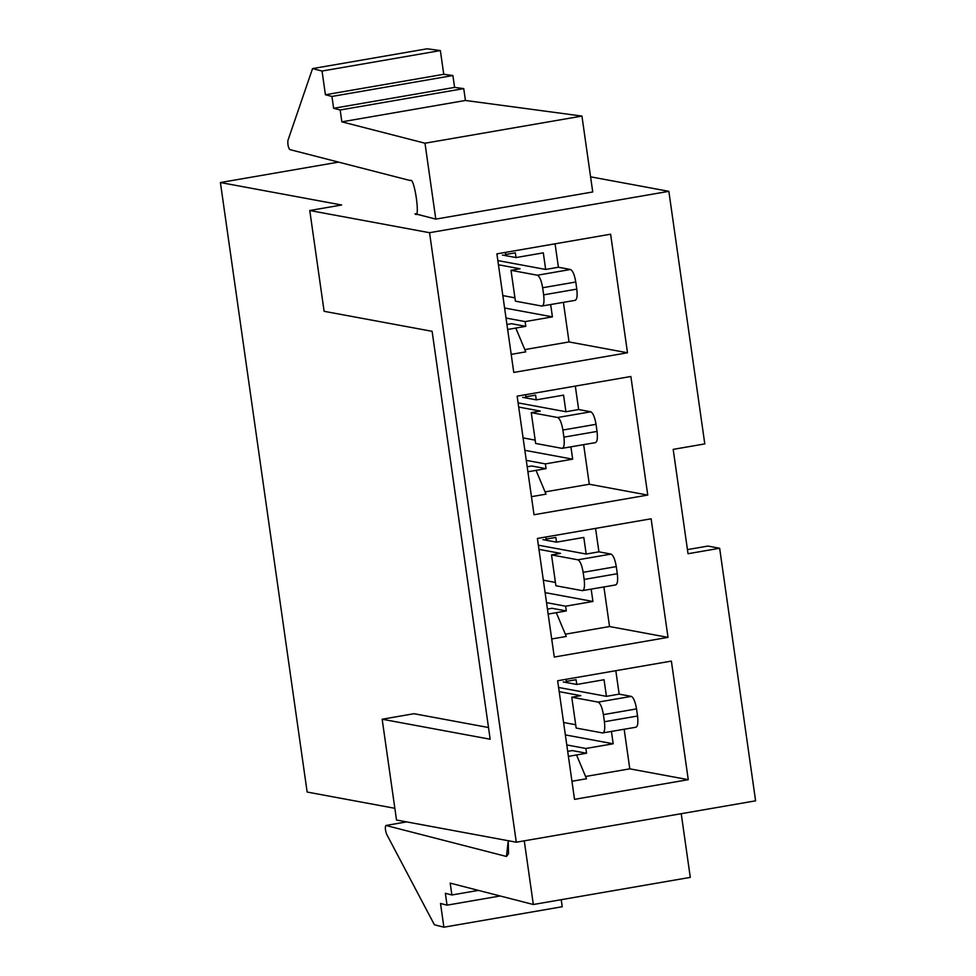 <?xml version="1.0" encoding="UTF-8"?>
<svg xmlns="http://www.w3.org/2000/svg" width="976" height="976" viewBox="0 0 976 976"><rect width="100%" height="100%" fill="white"/><g stroke="black" fill="none" stroke-linecap="round" stroke-linejoin="round"><path stroke-width="1.46" d="M505.324 254.553L505.69 252.345L505.324 254.553L515.328 252.821L516.011 257.566L543.303 252.845L545.669 269.449L558.406 267.241L555.063 243.805L558.406 267.241L545.669 269.449L543.303 252.845L516.011 257.566L515.328 252.821L505.324 254.553M525.771 351.86L515.792 328.07L507.654 329.473L525.796 326.338L525.125 321.592L552.416 316.871L550.671 304.573L552.416 316.871L504.592 308.013L552.416 316.871L525.125 321.592L506.019 318.054L525.125 321.592L525.796 326.338L515.792 328.07L525.771 351.86L511.192 354.373L525.771 351.86M520.037 268.766L498.443 264.764L520.037 268.766L511.009 270.328L537.398 275.22L570.521 269.486L558.406 267.241L570.521 269.486C572.778 270.645 574.535 274.817 575.779 282.003L576.792 289.116C577.585 296.228 576.95 299.961 574.913 300.315C576.95 299.961 577.585 296.228 576.792 289.116L575.779 282.003L542.644 287.737C541.399 280.539 539.655 276.367 537.398 275.22L511.009 270.328L515.401 301.157L541.778 306.049L515.401 301.157L511.009 270.328L520.037 268.766M502.823 295.594L514.925 297.839L502.823 295.594M502.433 255.053L516.011 257.566L502.433 255.053M755.595 800.832L719.654 548.256L688.031 553.721L673.184 449.375L704.794 443.909L668.853 191.333L429.55 232.703L516.292 842.215L755.595 800.832L516.292 842.215L396.512 820.011L516.292 842.215L429.55 232.703L668.853 191.333L590.59 176.827L668.853 191.333L704.794 443.909L673.184 449.375L688.031 553.721L719.654 548.256L755.595 800.832M534.018 514.742L517.146 396.158L630.874 376.492L647.759 495.076L534.018 514.742L647.759 495.076L630.874 376.492L517.146 396.158L534.018 514.742M574.522 799.344L557.65 680.76L671.378 661.094L688.263 779.678L574.522 799.344L688.263 779.678L671.378 661.094L557.65 680.76L574.522 799.344M554.27 657.043L537.398 538.459L651.126 518.793L668.011 637.377L554.27 657.043L668.011 637.377L651.126 518.793L537.398 538.459L554.27 657.043M513.766 372.442L496.894 253.87L610.622 234.203L627.507 352.775L513.766 372.442L627.507 352.775L610.622 234.203L496.894 253.87L513.766 372.442M307.147 792.048L220.405 182.536L338.55 162.114L220.405 182.536L341.612 204.997L309.77 210.511L429.55 232.703L309.77 210.511L324.105 311.307L432.112 331.315L490.172 739.235L382.165 719.227L396.512 820.011L382.165 719.227L490.172 739.235L432.112 331.315L324.105 311.307L309.77 210.511L341.612 204.997L220.405 182.536L307.147 792.048L394.841 808.299L307.147 792.048M525.576 396.842L525.942 394.646L525.576 396.842L535.58 395.121L536.263 399.855L563.555 395.134L565.921 411.738L578.658 409.542L575.315 386.106L578.658 409.542L565.921 411.738L563.555 395.134L536.263 399.855L535.58 395.121L525.576 396.842M546.023 494.149L536.044 470.371L527.906 471.774L546.048 468.639L545.377 463.893L572.668 459.171L570.923 446.874L572.668 459.171L524.844 450.314L572.668 459.171L545.377 463.893L526.271 460.355L545.377 463.893L546.048 468.639L536.044 470.371L546.023 494.149L531.444 496.674L546.023 494.149M540.289 411.067L518.695 407.065L540.289 411.067L531.261 412.628L557.65 417.508L590.773 411.787L578.658 409.542L590.773 411.787C593.03 412.933 594.787 417.106 596.031 424.304L597.044 431.416C597.837 438.529 597.202 442.262 595.165 442.616C597.202 442.262 597.837 438.529 597.044 431.416L596.031 424.304L562.896 430.038C561.651 422.84 559.907 418.667 557.65 417.508L531.261 412.628L535.653 443.458L562.03 448.35L535.653 443.458L531.261 412.628L540.289 411.067M523.075 437.895L535.177 440.139L523.075 437.895M522.685 397.342L536.263 399.855L522.685 397.342M545.828 539.142L546.194 536.934L545.828 539.142L555.832 537.41L556.515 542.156L583.807 537.434L586.173 554.039L598.91 551.83L595.567 528.406L598.91 551.83L586.173 554.039L583.807 537.434L556.515 542.156L555.832 537.41L545.828 539.142M566.275 636.45L556.283 612.66L548.158 614.075L566.3 610.939L565.629 606.194L592.92 601.472L591.175 589.175L592.92 601.472L545.096 592.615L592.92 601.472L565.629 606.194L546.523 602.656L565.629 606.194L566.3 610.939L556.283 612.66L566.275 636.45L551.696 638.975L566.275 636.45M560.541 553.368L538.947 549.366L560.541 553.368L551.513 554.917L577.902 559.809L611.025 554.087L598.91 551.83L611.025 554.087C613.282 555.234 615.039 559.407 616.283 566.605L617.296 573.717C618.089 580.83 617.454 584.563 615.417 584.917C617.454 584.563 618.089 580.83 617.296 573.717L616.283 566.605L583.148 572.326C581.903 565.141 580.159 560.968 577.902 559.809L551.513 554.917L555.905 585.759L582.282 590.639L555.905 585.759L551.513 554.917L560.541 553.368M543.327 580.195L555.429 582.44L543.327 580.195M542.937 539.643L556.515 542.156L542.937 539.643M566.08 681.443L566.446 679.235L566.08 681.443L576.084 679.711L576.767 684.457L604.059 679.735L606.425 696.339L619.162 694.131L615.819 670.695L619.162 694.131L606.425 696.339L604.059 679.735L576.767 684.457L576.084 679.711L566.08 681.443M586.527 778.75L576.535 754.96L568.41 756.363L586.552 753.228L585.881 748.482L613.172 743.773L611.427 731.475L613.172 743.773L565.348 734.904L613.172 743.773L585.881 748.482L566.775 744.944L585.881 748.482L586.552 753.228L576.535 754.96L586.527 778.75L571.948 781.264L586.527 778.75M580.793 695.656L559.199 691.655L580.793 695.656L571.765 697.218L598.154 702.11L631.277 696.376L619.162 694.131L631.277 696.376C633.534 697.535 635.291 701.707 636.535 708.893L637.548 716.018C638.341 723.118 637.706 726.852 635.669 727.205C637.706 726.852 638.341 723.118 637.548 716.018L636.535 708.893L603.4 714.627C602.155 707.429 600.411 703.257 598.154 702.11L571.765 697.218L576.157 728.047L602.534 732.939L576.157 728.047L571.765 697.218L580.793 695.656M563.579 722.484L575.681 724.729L563.579 722.484M563.189 681.943L576.767 684.457L563.189 681.943M415.007 213.768L435.784 219.112L424.987 143.216L341.856 121.841L340.173 109.983L333.633 108.299L331.95 96.441L325.411 94.757L322.043 71.041L312.54 68.601L287.896 140.532C287.603 144.375 288.225 147.388 289.738 149.56L410.274 180.56C414.373 175.936 420.778 220.942 415.007 213.768C420.778 220.942 414.373 175.936 410.274 180.56L289.738 149.56C288.225 147.388 287.603 144.375 287.896 140.532L312.54 68.601L427.061 48.8L440.371 50.581L427.061 48.8L312.54 68.601L322.043 71.041L440.371 50.581L443.751 74.298L440.371 50.581L322.043 71.041L325.411 94.757L443.751 74.298L452.901 75.53L443.751 74.298L325.411 94.757L331.95 96.441L452.901 75.53L454.584 87.389L452.901 75.53L331.95 96.441L333.633 108.299L454.584 87.389L463.746 88.609L454.584 87.389L333.633 108.299L340.173 109.983L463.746 88.609L465.43 100.467L463.746 88.609L340.173 109.983L341.856 121.841L465.43 100.467L581.94 116.083L465.43 100.467L341.856 121.841L424.987 143.216L581.94 116.083L592.737 191.967L581.94 116.083L424.987 143.216L435.784 219.112L592.737 191.967L435.784 219.112L415.422 213.781M707.868 546.072L719.654 548.256L707.868 546.072L687.446 549.61L707.868 546.072M488.5 727.523L414.007 713.712L382.165 719.227L414.007 713.712L488.5 727.523M524.271 840.836L533.335 904.508L690.288 877.375L681.224 813.691L690.288 877.375L533.335 904.508L450.204 883.134L451.888 894.98L478.447 890.393L451.888 894.98L445.361 893.308L447.045 905.167L500.163 895.98L447.045 905.167L440.518 903.483L443.885 927.2L562.225 906.741L561.212 899.689L562.225 906.741L443.885 927.2L434.393 924.76L386.618 834.199C385.166 829.905 384.947 827.001 385.935 825.476L406.638 821.89L385.935 825.476L506.471 856.477L508.24 840.714L508.508 853.744L506.471 856.477L385.935 825.476C384.947 827.001 385.166 829.905 386.618 834.199L434.393 924.76L443.885 927.2L440.518 903.483L447.045 905.167L445.361 893.308L451.888 894.98L450.204 883.134L533.335 904.508L524.271 840.836M406.565 821.877L385.935 825.476M558.601 687.47L606.425 696.339L558.601 687.47M603.241 732.817L602.534 732.939C604.583 732.586 605.205 728.852 604.412 721.74L603.4 714.627L604.412 721.74L637.548 716.018L604.412 721.74C605.205 728.852 604.583 732.586 602.534 732.939L603.241 732.817M572.29 750.593L586.552 753.228L572.29 750.593L567.69 751.386L572.29 750.593M585.576 776.481L629.788 768.844L624.164 729.267L629.788 768.844L688.263 779.678L629.788 768.844L585.576 776.481M598.154 702.11C600.411 703.257 602.155 707.429 603.4 714.627L636.535 708.893C635.291 701.707 633.534 697.535 631.277 696.376L598.154 702.11M636.035 727.218L602.534 732.939M538.349 545.181L586.173 554.039L538.349 545.181M582.989 590.517L582.282 590.639C584.331 590.285 584.953 586.552 584.16 579.439L583.148 572.326L584.16 579.439L617.296 573.717L584.16 579.439C584.953 586.552 584.331 590.285 582.282 590.639L582.989 590.517M552.038 608.292L566.3 610.939L552.038 608.292L547.438 609.085L552.038 608.292M565.324 634.193L609.536 626.543L603.912 586.966L609.536 626.543L668.011 637.377L609.536 626.543L565.324 634.193M577.902 559.809C580.159 560.968 581.903 565.141 583.148 572.326L616.283 566.605C615.039 559.407 613.282 555.234 611.025 554.087L577.902 559.809M615.783 584.917L582.282 590.639M518.097 402.881L565.921 411.738L518.097 402.881M562.737 448.228L562.03 448.35C564.079 447.984 564.701 444.251 563.908 437.15L562.896 430.038L563.908 437.15L597.044 431.416L563.908 437.15C564.701 444.251 564.079 447.984 562.03 448.35L562.737 448.228M531.786 465.991L546.048 468.639L531.786 465.991L527.186 466.784L531.786 465.991M545.072 491.892L589.284 484.242L583.66 444.678L589.284 484.242L647.759 495.076L589.284 484.242L545.072 491.892M557.65 417.508C559.907 418.667 561.651 422.84 562.896 430.038L596.031 424.304C594.787 417.106 593.03 412.933 590.773 411.787L557.65 417.508M595.531 442.616L562.03 448.35M497.845 260.58L545.669 269.449L497.845 260.58M542.485 305.927L541.778 306.049C543.827 305.695 544.449 301.962 543.656 294.85L542.644 287.737L543.656 294.85L576.792 289.116L543.656 294.85C544.449 301.962 543.827 305.695 541.778 306.049L542.485 305.927M511.534 323.703L525.796 326.338L511.534 323.703L506.934 324.496L511.534 323.703M524.82 349.591L569.032 341.942L563.408 302.377L569.032 341.942L627.507 352.775L569.032 341.942L524.82 349.591M537.398 275.22C539.655 276.367 541.399 280.539 542.644 287.737L575.779 282.003C574.535 274.817 572.778 270.645 570.521 269.486L537.398 275.22M575.279 300.327L541.778 306.049"/></g></svg>
